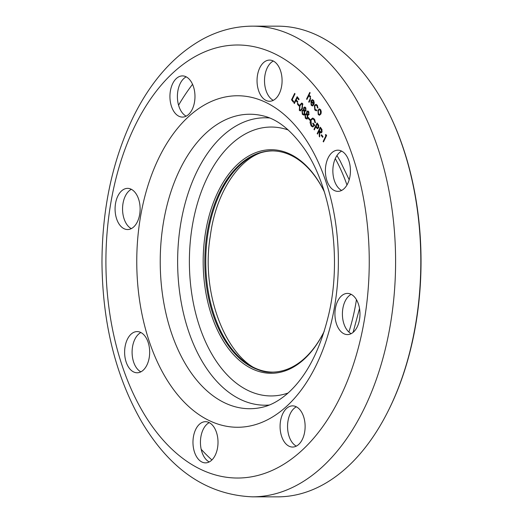 <?xml version="1.0" encoding="UTF-8"?>
<svg xmlns="http://www.w3.org/2000/svg" width="523" height="523" viewBox="0 0 523 523"><rect width="100%" height="100%" fill="white"/><g stroke="black" fill="none" stroke-linecap="round" stroke-linejoin="round"><path stroke-width="0.78" d="M321.174 135.365L321.495 134.705L322.998 136.686L322.678 137.346L321.174 135.365L321.906 135.241M313.97 129.384L317.101 122.957L318.71 125.239L318.664 127.847L317.088 128.455L315.768 126.88L314.316 129.848L313.97 129.384L314.545 129.384M317.683 128.691L317.088 128.455L317.762 128.455L316.435 126.88L315.768 126.88M308.152 118.198L308.472 117.538L309.976 119.519L309.655 120.179L308.152 118.198L308.884 118.08M303.719 114.988L302.333 114.321L301.98 110.595L303.615 109.85L303.706 107.738L304.68 107.012L305.654 107.594L305.948 110.726L304.739 111.34L304.661 114.047L303.425 115.034M303.098 109.758L304.072 109.85M297.332 103.933L297.652 103.279L299.156 105.26L298.836 105.914L297.332 103.933L298.064 103.816M291.527 99.808L294.665 93.375L295.011 93.839L292.2 99.612L293.704 101.593L293.383 102.247L291.527 99.808L292.259 99.684M316.67 110.68L314.807 110.007L314.401 105.548L315.879 104.378L317.206 105.182L317.977 108.006L317.533 107.921L316.899 105.724L315.885 105.103L314.781 105.953L315.094 109.438L316.533 109.98L316.67 110.68L316.114 110.83M309.642 95.591L308.773 95.657L310.335 96.121L310.237 99.913L309.067 102.312L308.72 101.848L310.276 98.514L309.989 96.618L309.204 96.167L308.413 96.585L306.916 99.468L306.563 99.01L309.779 92.414L310.132 92.878L308.773 95.657L309.328 95.546M350.358 168.511A20.593 12.526 -90 0 0 337.93 150.179A20.593 12.526 -90 0 0 325.384 170.766A20.593 12.526 -90 0 0 337.891 191.366A20.593 12.526 -90 0 0 350.358 168.511M277.406 64.61A20.593 12.526 -90 0 0 269.58 60.086A20.593 12.526 -90 0 0 257.041 80.673A20.593 12.526 -90 0 0 269.548 101.272A20.593 12.526 -90 0 0 281.374 87.504A20.593 12.526 -90 0 0 277.406 64.61M181.089 76.025A20.593 12.526 -90 0 0 169.949 97.624A20.593 12.526 -90 0 0 182.435 117.087A20.593 12.526 -90 0 0 194.974 96.507A20.593 12.526 -90 0 0 182.468 75.9A20.593 12.526 -90 0 0 181.089 76.025M117.832 196.079A20.593 12.526 -90 0 0 116.309 217.862A20.593 12.526 -90 0 0 127.586 229.545A20.593 12.526 -90 0 0 140.125 208.965A20.593 12.526 -90 0 0 127.619 188.365A20.593 12.526 -90 0 0 117.832 196.079M124.696 354.444A20.593 12.526 -90 0 0 137.124 372.775A20.593 12.526 -90 0 0 149.67 352.188A20.593 12.526 -90 0 0 137.163 331.589A20.593 12.526 -90 0 0 124.696 354.444M197.655 458.344A20.593 12.526 -90 0 0 205.474 462.868A20.593 12.526 -90 0 0 218.013 442.281A20.593 12.526 -90 0 0 205.506 421.682A20.593 12.526 -90 0 0 193.68 435.443A20.593 12.526 -90 0 0 197.655 458.344M293.965 446.93A20.593 12.526 -90 0 0 305.105 425.33A20.593 12.526 -90 0 0 292.619 405.868A20.593 12.526 -90 0 0 280.08 426.448A20.593 12.526 -90 0 0 292.586 447.054A20.593 12.526 -90 0 0 293.965 446.93M357.222 326.875A20.593 12.526 -90 0 0 358.745 305.092A20.593 12.526 -90 0 0 347.468 293.41A20.593 12.526 -90 0 0 334.929 313.99A20.593 12.526 -90 0 0 347.435 334.589A20.593 12.526 -90 0 0 357.222 326.875M310.91 100.9L311.564 100.9L312.676 99.762L312.002 99.762L313.545 100.357L314.245 102.796L313.761 104.835L311.205 101.469L311.401 104.574L312.937 104.973L313.12 105.653L312.342 105.934L311.165 105.208L310.91 100.9L312.434 99.677M313.022 105.162L312.355 105.156L312.937 104.973M319.736 108.993L319.128 108.993L320.592 109.647L321.299 111.85L320.88 114.034L319.376 115.217L318.219 114.511L317.919 110.144L319.429 108.947M294.031 103.109L297.169 96.677L299.071 99.187L298.751 99.847L297.195 97.801L296.234 99.782L297.783 101.828L297.463 102.482L295.913 100.436L294.384 103.567L294.031 103.109L294.606 103.109M299.313 110.34L299.653 105.247L301.693 103.051L302.614 103.587L302.307 108.745L300.261 110.889L299.313 110.34L299.986 110.34L299.633 109.68M306.72 118.95L305.34 118.283L304.987 114.557L306.615 113.811L306.713 111.7L307.687 110.974L308.662 111.556L308.956 114.687L307.746 115.302L307.668 118.008L306.432 118.996M306.105 113.72L307.079 113.811M314.375 119.094L315.513 122.67L314.983 122.742L314.042 119.734L312.577 118.891L310.989 120.133L311.499 125.324L312.846 126.154L314.022 125.396L312.721 123.676L313.042 123.016L314.696 125.2L312.708 126.932L311.152 125.945L310.047 122.493L310.629 119.695L312.669 118.061L314.375 119.094M317.173 133.613L320.305 127.181L321.933 129.469L321.926 132.136L320.939 132.966L319.69 132.051L319.677 136.915L319.246 136.34L319.252 131.482L318.971 131.103L317.52 134.071L317.173 133.613L317.749 133.613M325.345 134.908L325.894 134.548L326.62 135.503L323.482 141.929L323.136 141.465L325.947 135.699L325.345 134.908L326.117 134.842M323.489 190.084A110.608 67.271 -90 0 0 272.182 150.899A110.608 67.271 -90 0 0 219.627 192.353A110.608 67.271 -90 0 0 211.416 309.361A110.608 67.271 -90 0 0 271.999 372.115A110.608 67.271 -90 0 0 323.371 333.014M324.24 331.255A111.785 67.983 90 0 1 323.175 333.393A111.785 67.983 90 0 1 227.995 347.932A111.785 67.983 90 0 1 218.13 191.614A111.785 67.983 90 0 1 323.299 189.705A111.785 67.983 90 0 1 324.358 191.843M252.276 496.83L277.497 496.85A235.337 143.125 -90 0 0 387.216 412.856A235.337 143.125 -90 0 0 389.315 408.653A235.337 143.125 -90 0 0 387.471 110.346A235.337 143.125 -90 0 0 277.89 26.17L252.668 26.15A235.337 143.125 90 0 1 395.597 261.611A235.337 143.125 90 0 1 252.276 496.83C207.219 494.882 170.413 469.981 141.857 422.126C115.812 376.769 102.515 323.56 101.972 262.487C102.116 208.912 112.412 160.705 132.855 117.865C150.67 81.333 174.028 55.052 202.937 39.009C218.83 30.497 235.409 26.215 252.668 26.15M387.471 110.346L387.857 111.105A234.16 142.406 90 0 1 389.694 407.914A234.16 142.406 90 0 1 387.602 412.098L387.216 412.856M178.572 105.201A225.923 137.399 90 0 1 192.556 84.308M211.907 459.952A225.923 137.399 90 0 1 201.178 449.277M341.63 190.431A20.593 12.526 90 0 1 332.857 170.766A20.593 12.526 90 0 1 341.663 151.121M273.287 100.338A20.593 12.526 90 0 1 264.514 80.673A20.593 12.526 90 0 1 273.32 61.028M186.168 116.152A20.593 12.526 90 0 1 177.402 96.493A20.593 12.526 90 0 1 186.208 76.842M131.319 228.61A20.593 12.526 90 0 1 125.304 196.086A20.593 12.526 90 0 1 131.351 189.306M140.864 371.84A20.593 12.526 90 0 1 132.169 354.45A20.593 12.526 90 0 1 140.896 332.53M209.213 461.933A20.593 12.526 90 0 1 205.127 458.351A20.593 12.526 90 0 1 200.655 438.464A20.593 12.526 90 0 1 209.246 422.623M296.325 446.119A20.593 12.526 90 0 1 287.552 426.454A20.593 12.526 90 0 1 296.358 406.809M351.175 333.654A20.593 12.526 90 0 1 342.402 313.996A20.593 12.526 90 0 1 351.208 294.351M307.138 99.01L306.563 99.01M308.433 96.559L308.871 95.657M309.296 101.848L308.72 101.848M310.773 98.514L310.276 98.514M310.616 96.618L309.989 96.618M310.564 96.5L309.204 96.167M312.676 105.881L311.165 105.208M311.839 105.208L311.538 104.737M311.355 101.469L311.551 100.972M313.996 104.26L311.878 101.469L311.205 101.469M313.957 100.959L312.44 100.429M313.905 100.959L312.336 100.429L313.002 100.429M312.336 100.429L311.525 100.939L313.689 103.796L313.284 100.959M314.127 103.796L313.689 103.796M317.984 107.921L317.533 107.921M317.539 105.724L316.899 105.724M317.487 105.62L315.885 105.103M316.454 110.778L314.807 110.007M315.48 110.007L315.179 109.542M315.036 105.548L314.401 105.548M315.134 105.437L316.219 104.423M319.716 115.165L318.219 114.511M318.893 114.511L318.605 114.06M318.566 110.144L317.919 110.144M318.592 110.144L319.801 108.993M321.07 113.576L320.527 113.576L320.311 110.222L319.422 109.706L318.272 110.608L318.5 113.929L319.416 114.472L320.841 114.106M320.874 110.092L319.422 109.706M320.939 110.222L320.311 110.222M319.416 114.472L320.527 113.576M293.645 101.71L292.2 99.808M296.005 100.436L296.293 99.854M297.293 97.801L297.574 97.219M299.012 99.311L297.868 97.801L297.195 97.801M297.724 101.946L296.58 100.436L295.913 100.436M299.097 105.378L298.005 103.94M300.241 105.247L299.653 105.247M300.777 104.404L302.026 103.116M300.594 110.83L299.986 110.34M302.967 104.26L301.614 103.887L300.006 105.705L299.646 109.699L300.993 110.072L301.974 109.379M302.967 104.254L301.614 103.887M302.523 108.281L301.961 108.281L302.301 104.26M301.699 109.699L301.026 109.699L301.961 108.281M300.32 110.072L301.026 109.699M304.393 114.988L302.333 114.321M303.007 114.328L302.542 113.504M302.621 110.667L301.98 110.595M302.654 110.595L303.445 109.804M304.314 107.888L303.706 107.738M304.379 107.738L305.027 107.084M304.837 113.596L304.308 113.596L304.013 110.981L303.17 110.464L302.32 111.079L302.66 113.668L303.484 114.21L304.68 114.001M304.902 111.34L303.17 110.464M306.125 110.242L305.609 110.242L305.314 108.228L304.621 107.797L304.053 108.209L304.321 110.307L306.02 110.569M306.014 108.268L304.621 107.797M305.988 108.228L305.314 108.228M304.981 110.699L305.609 110.242M304.68 110.981L304.013 110.981M303.484 114.21L304.308 113.596M307.393 118.95L305.34 118.283M306.014 118.29L305.55 117.466M305.628 114.629L304.987 114.557M305.661 114.557L306.452 113.766M307.321 111.85L306.713 111.7M307.387 111.7L308.027 111.046M307.838 117.557L307.308 117.557L307.014 114.942L306.177 114.426L305.327 115.04L305.667 117.629L306.491 118.165L307.687 117.963M307.91 115.302L306.177 114.426M309.126 114.204L308.616 114.204L308.322 112.19L307.629 111.759L307.06 112.17L307.328 114.269L309.021 114.53M309.015 112.229L307.629 111.759M308.995 112.19L308.322 112.19M307.988 114.661L308.616 114.204M307.687 114.942L307.014 114.942M306.491 118.165L307.308 117.557M309.917 119.636L308.825 118.198M314.977 120.146L314.042 119.734M314.715 119.734L312.577 118.891M312.846 126.154L314.343 125.814M314.591 125.396L314.022 125.396M314.63 125.317L313.388 123.676L312.721 123.676M313.048 126.893L311.152 125.945M311.819 125.945L311.178 124.82M310.557 122.493L310.047 122.493M311.244 119.702L310.629 119.695M311.401 119.506L313.002 118.1M315.859 126.88L316.147 126.298M317.226 124.082L317.513 123.5M318.769 125.376L317.801 124.082L317.134 124.082L316.088 126.22L317.683 127.893L318.311 127.39L317.847 125.023L317.134 124.082M317.683 127.893L318.71 127.762M318.847 127.39L318.311 127.39M319.069 131.11L319.35 130.528M320.436 128.305L320.717 127.723M321.259 132.888L319.69 132.051M319.677 136.34L319.246 136.34M319.926 132.051L319.926 131.482L319.252 131.482M319.926 131.482L318.971 131.103M322.011 129.652L321.011 128.305L320.338 128.305L319.291 130.449L320.952 132.169L321.573 131.672L321.07 129.273L320.338 128.305M320.952 132.169L321.972 132.038M322.103 131.672L321.573 131.672M322.939 136.804L321.848 135.365M323.711 141.472L323.136 141.465M326.522 135.699L325.947 135.699M326.561 135.62L326.019 134.908M134.836 126.108A216.515 131.672 90 0 1 360.249 182.828A216.515 131.672 90 0 1 217.503 475.499A216.515 131.672 90 0 1 134.836 126.108M158.907 157.841A165.758 100.808 90 0 1 331.477 201.263A165.758 100.808 90 0 1 222.197 425.33A165.758 100.808 90 0 1 158.907 157.841M272.463 372.115A110.608 67.271 90 0 1 212.253 309.015A110.608 67.271 90 0 1 220.562 192.353A110.608 67.271 90 0 1 272.646 150.899M288.055 393.028A134.45 81.771 90 0 1 201.505 332.04A134.45 81.771 90 0 1 207.383 177.441A134.45 81.771 90 0 1 288.278 130.005M269.319 405.031A143.714 87.4 90 0 1 187.182 326.927A143.714 87.4 90 0 1 196.87 171.649A143.714 87.4 90 0 1 269.561 117.976M179.938 169.426A147.244 89.544 90 0 1 262.494 115.72C276.915 118.832 290.768 129.711 304.053 148.349C331.693 187.574 342.179 259.009 328.503 315.369C319.801 351.07 306.053 377.194 287.258 393.734C278.857 400.925 270.522 405.436 262.252 407.273A147.244 89.544 90 0 1 171.936 334.393A147.244 89.544 90 0 1 179.938 169.426M335.282 158.619A152.971 93.029 90 0 1 346.971 184.972M356.451 299.666A152.971 93.029 90 0 1 348.887 332.053M310.368 99.638L309.799 99.638M316.716 127.252L316.042 127.246M318.52 125.023L317.847 125.023M321.743 129.273L321.07 129.273M336.962 155.547L340.048 160.764L349.174 179.762M359.53 308.518L353.123 332.353M273.117 150.899C246.072 149.428 216.627 186.051 210.279 236.18C198.943 303.87 235.638 375.704 272.928 372.115"/></g></svg>
